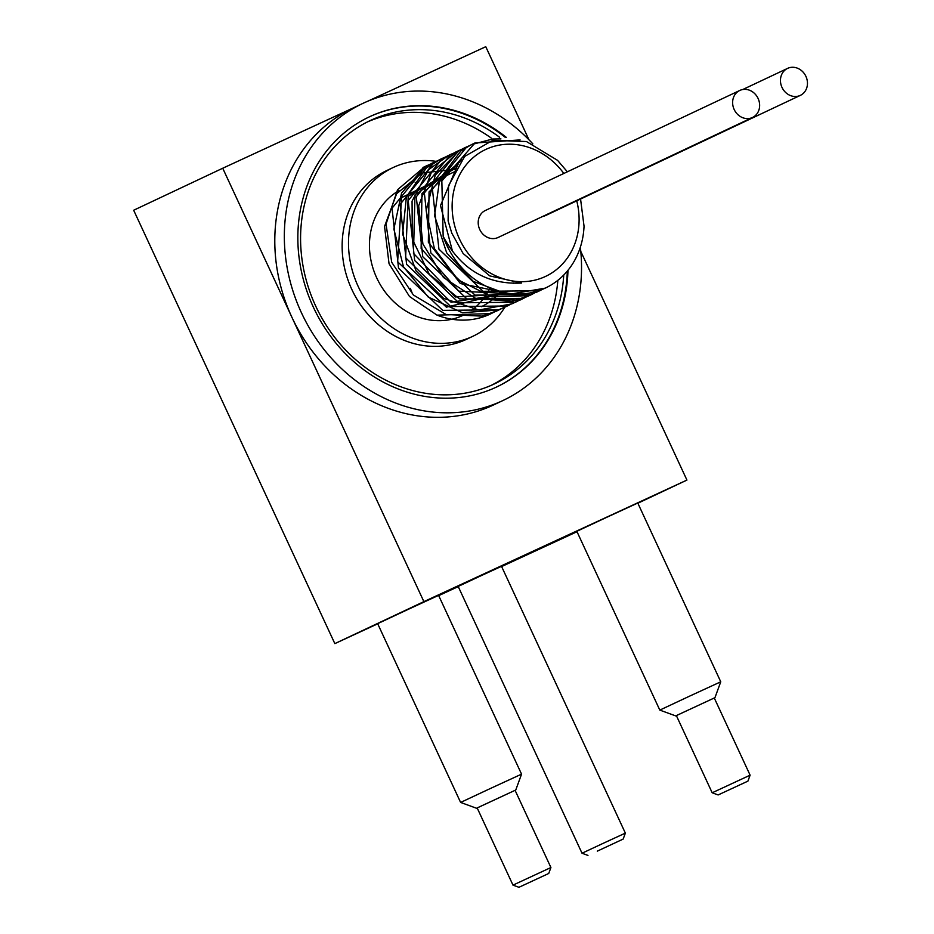 <?xml version="1.0" encoding="UTF-8"?>
<svg xmlns="http://www.w3.org/2000/svg" width="934" height="934" viewBox="0 0 934 934"><rect width="100%" height="100%" fill="white"/><g stroke="black" fill="none" stroke-linecap="round" stroke-linejoin="round"><path stroke-width="1.4" d="M424.748 166.684L397.58 189.695L386.034 224.102L391.696 262.232L413.377 294.992L446.09 314.513L482.213 316.124L497.343 310.672M432.827 162.878L424.596 167.209L401.573 192.999L393.856 229.052L403.465 266.75L428.239 297.07L462.47 312.75L498.172 310.006L505.527 306.819M440.86 159.095L426.278 168.038L406.383 196.852L402.624 234.095L416.05 270.86L443.615 298.355L478.932 309.995L511.925 303.842L517.611 300.795M448.74 155.371L428.554 169.696L412.069 201.149L412.314 239.127L429.406 274.444L459.376 298.857L520.04 300.094L523.67 298.285M457.146 151.401L431.508 172.101L418.654 205.807L422.904 243.984L443.44 277.491L475.511 298.32L511.669 301.448L529.695 295.413M465.155 147.63L459.294 150.537L435.232 175.183L426.149 210.71L434.38 248.607L458.104 279.838L491.844 296.895L527.745 295.681L540.786 289.984M500.928 138.909L492.545 139.026L471.401 144.653L460.777 151.063L439.751 178.849L434.59 215.731L446.686 252.88L473.304 281.414L508.283 294.49L545.141 288.162M567.347 171.798L557.551 160.344L526.461 141.536L492.802 140.298L464.63 156.445L448.542 185.726L448.11 220.891L451.799 233.173L463.124 253.499L489.778 275.904L521.616 283.049C486.976 284.835 460.824 269.261 443.16 236.337A80.628 71.124 64.7 0 0 545.561 287.964A80.628 71.124 64.7 0 0 584.042 226.18L580.563 199.047M452.593 251.643L440.486 205.562L457.637 165.155M508.446 293.311L460.38 283.551L428.344 242.256L429.056 191.89L461.618 159.796M511.622 293.696L458.816 291.151L421.129 248.444L421.946 193.455L460.077 161.722M511.015 293.638L455.372 297L413.47 253.359L415 194.879L458.034 164.559M508.808 293.369L451.087 302.266L405.613 257.737L408.205 196.28L455.804 168.05M513.852 282.85L513.361 283.586M505.656 292.856L446.394 307.158L397.639 261.835L401.573 197.658L453.574 172.16M443.16 236.337L441.84 180.998L474.916 143.007L520.086 139.913M542.654 289.248L539.665 290.754L483.088 291.315L438.922 249.121L432.43 189.147L466.837 146.813L470.946 145.062M538.416 290.813L531.586 294.56L475.021 295.132L430.843 252.927L424.351 192.953L458.746 150.619L462.855 148.868M527.418 296.358L523.507 298.366L466.942 298.95L422.763 256.745L416.272 196.782L450.667 154.414L454.823 152.639M520.308 299.767L515.463 302.254L458.804 302.791L414.684 260.504L408.193 200.553L442.599 158.243L446.662 156.503M511.143 304.052L507.349 305.99L450.783 306.562L406.605 264.357L400.114 204.383L434.52 162.049L438.641 160.298M503.216 307.765L499.27 309.796L442.704 310.368L398.526 268.175L392.046 208.2L426.441 165.855L430.551 164.115M495.09 311.606L491.191 313.602L437.007 315.132L409.477 296.475L389.034 263.692L384.551 226.472L396.635 193.712L421.934 173.059L455.115 169.252M500.531 291.7A70.178 61.901 -115.3 0 1 481.314 306.714M490.992 313.696A80.628 71.124 -115.3 0 1 490.233 314.069A80.628 71.124 -115.3 0 1 437.007 315.12M576.745 200.845A70.178 61.901 -115.3 0 1 545.164 276.592A70.178 61.901 -115.3 0 1 456.422 231.48A70.178 61.901 -115.3 0 1 483.03 150.818A70.178 61.901 -115.3 0 1 563.832 173.455M752.5 117.486L498.079 237.493A14.932 13.169 -115.3 0 1 497.997 237.528A14.932 13.169 -115.3 0 1 479.772 229.566A14.932 13.169 -115.3 0 1 485.341 210.489L739.763 90.47A14.932 13.169 -115.3 0 1 758.046 98.362A14.932 13.169 -115.3 0 1 752.5 117.486A14.932 13.169 -115.3 0 1 752.419 117.521A14.932 13.169 -115.3 0 1 734.194 109.547A14.932 13.169 -115.3 0 1 739.763 90.47M800.333 95.385A14.932 13.169 -115.3 0 1 800.251 95.42A14.932 13.169 -115.3 0 1 782.027 87.457A14.932 13.169 -115.3 0 1 787.596 68.38A14.932 13.169 -115.3 0 1 805.867 76.261A14.932 13.169 -115.3 0 1 800.333 95.385L545.9 215.392A14.932 13.169 -115.3 0 1 545.818 215.439A14.932 13.169 -115.3 0 1 542.934 216.338M412.104 292.891L410.341 288.314L409.711 288.618M580.353 247.218A164.244 144.887 -115.3 0 1 503.006 400.488L493.456 404.994A164.244 144.887 -115.3 0 1 291.875 317.21L222.724 168.237L133.667 210.243L334.839 643.619L377.698 623.819M438.7 595.635L458.255 586.599M501.628 566.553L577.014 531.726M676.356 715.596L714.954 697.663L714.276 698.002L750.107 775.173L712.187 792.779L718.129 794.951L747.924 781.128L718.129 794.951M714.954 697.663L720.756 681.797L690.238 695.842L659.813 710.097L675.679 715.899M659.813 710.097L576.827 531.318L607.252 517.074L637.77 503.029L720.756 681.797M712.187 792.779L676.356 715.584L714.276 697.978M477.169 807.945L515.755 790.012L515.089 790.339L550.908 867.523L512.988 885.128L518.942 887.3L548.737 873.465L518.942 887.3M515.755 790.012L521.557 774.146L491.039 788.191L460.614 802.434L476.48 808.237M460.614 802.434L377.64 623.667L408.065 609.423L438.583 595.378L521.557 774.146M512.988 885.128L477.157 807.922L515.078 790.327M597.305 851.143L623.176 839.071L597.305 851.143M623.176 839.071L625.36 833.116L603.656 843.098L582.022 853.232L587.965 855.416M582.022 853.232L458.174 586.435L479.807 576.301L501.511 566.319L625.36 833.116M574.76 532.532L572.273 533.676L574.749 532.508M435.139 596.861L447.865 590.86L435.127 596.849M423.604 602.173L424.608 601.694M462.482 315.599A70.178 61.901 -115.3 0 1 377.966 280.433A70.178 61.901 -115.3 0 1 399.005 190.559M489.941 288.034A70.178 61.901 -115.3 0 1 471.682 310.193M504.862 307.099A93.318 82.32 -115.3 0 1 472.744 336.345A93.318 82.32 -115.3 0 1 472.219 336.59A93.318 82.32 -115.3 0 1 358.341 286.773A93.318 82.32 -115.3 0 1 393.121 167.548A93.318 82.32 -115.3 0 1 436.073 161.348M472.744 336.345L466.381 339.346A93.318 82.32 -115.3 0 1 465.868 339.591A93.318 82.32 -115.3 0 1 351.978 289.773A93.318 82.32 -115.3 0 1 386.758 170.548L393.121 167.548M563.739 275.04A145.576 128.413 -115.3 0 1 494.401 383.909A145.576 128.413 -115.3 0 1 493.596 384.294A145.576 128.413 -115.3 0 1 315.937 306.574A145.576 128.413 -115.3 0 1 370.191 120.579A145.576 128.413 -115.3 0 1 499.503 137.205M491.517 385.217A145.576 128.413 64.7 0 0 557.832 280.34M491.132 137.975A145.576 128.413 64.7 0 0 367.354 121.969M368.918 117.054A149.312 131.706 -115.3 0 1 505.189 137.298M567.312 271.105A149.312 131.706 -115.3 0 1 496.316 387.131M567.965 270.311A149.312 131.706 -115.3 0 1 496.631 386.991A149.312 131.706 -115.3 0 1 495.802 387.377A149.312 131.706 -115.3 0 1 313.591 307.66A149.312 131.706 -115.3 0 1 369.234 116.902A149.312 131.706 -115.3 0 1 506.298 137.38M503.006 400.488A164.244 144.887 -115.3 0 1 502.083 400.919A164.244 144.887 -115.3 0 1 301.659 313.229A164.244 144.887 -115.3 0 1 362.871 103.394A164.244 144.887 -115.3 0 1 363.781 102.974A164.244 144.887 -115.3 0 1 532.824 143.836M580.785 251.398L686.934 480.076L423.884 601.624L291.875 317.21A164.244 144.887 -115.3 0 1 353.321 107.9L362.871 103.394M222.724 168.237L353.788 107.679M368.008 101.105L485.762 46.7L528.971 139.796M334.839 643.619L423.884 601.624M686.934 480.076L637.864 503.228M490.233 314.069L491.191 313.614M495.767 311.454L498.709 310.065M503.846 307.648L507.349 305.99M511.925 303.83L515.428 302.184M520.005 300.024L523.507 298.366M528.084 296.206L531.586 294.56M536.163 292.4L539.665 290.743M544.23 288.594L545.561 287.964M422.939 167.513L426.441 165.855M431.018 163.707L434.52 162.049M439.085 159.889L442.599 158.243M447.164 156.083L450.678 154.425M455.243 152.277L458.757 150.619M463.322 148.459L466.837 146.813M471.401 144.653L474.904 142.995M747.924 781.128L750.107 775.173M548.737 873.465L550.908 867.523M742.74 89.536L787.596 68.38M402.998 188.47L407.971 186.123M415.151 182.737L416.05 182.317"/></g></svg>

